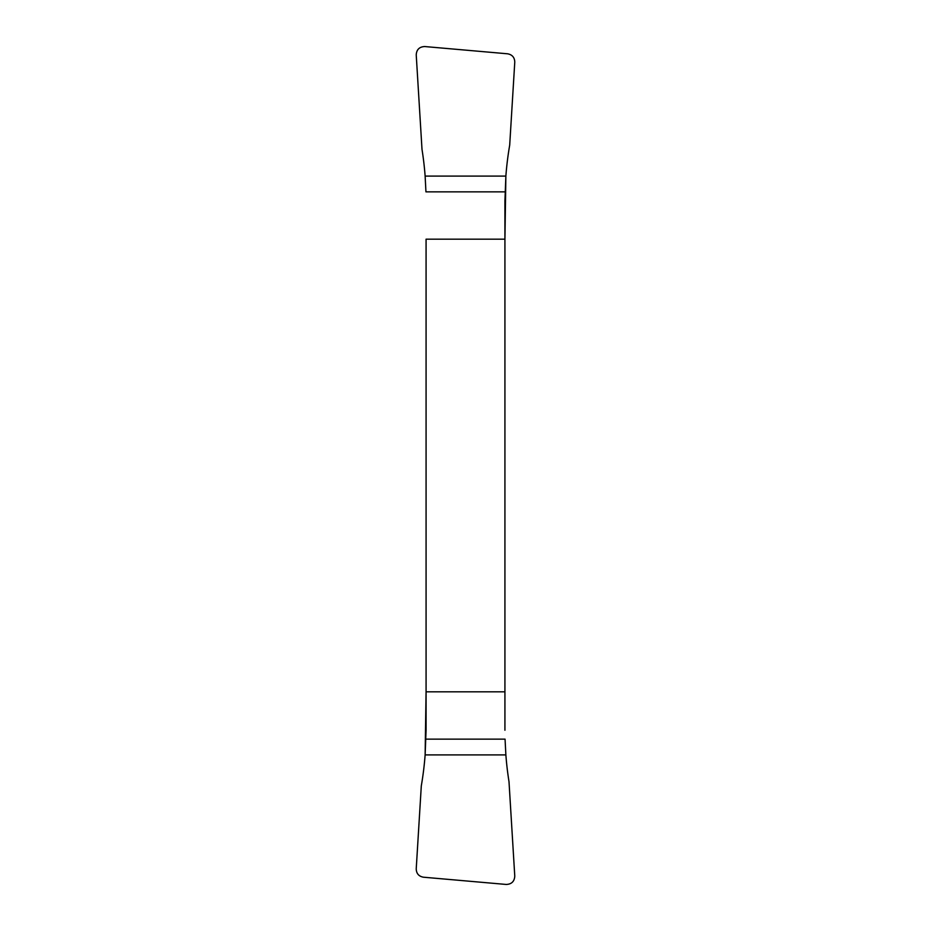 <?xml version="1.0" encoding="UTF-8"?>
<svg xmlns="http://www.w3.org/2000/svg" width="931" height="931" viewBox="0 0 931 931"><rect width="100%" height="100%" fill="white"/><g stroke="black" fill="none" stroke-linecap="round" stroke-linejoin="round"><path stroke-width="1.4" d="M426.072 691.826L426.072 239.174L504.928 239.174L504.928 691.826L426.072 691.826L425.13 754.913L426.072 730.23L426.072 239.174M504.928 730.23L504.928 691.826L504.928 730.23M504.928 239.174L505.87 176.087L504.928 200.77L504.928 691.826M416.227 868.867C416.39 873.569 418.787 876.339 423.407 877.2C418.787 876.339 416.39 873.569 416.227 868.867L421.301 785.892A327.293 327.293 0 0 0 425.13 754.913A327.293 327.293 0 0 1 421.301 785.892L416.227 868.867M509.001 781.668L514.773 876.118C514.424 881.459 511.573 884.229 506.22 884.45C511.573 884.229 514.424 881.459 514.773 876.118L509.001 781.668A327.293 327.293 0 0 1 505.87 754.913L505.056 739.144L505.87 754.913A327.293 327.293 0 0 0 509.001 781.668M506.22 884.45L423.407 877.2L506.22 884.45M425.944 191.856L425.13 176.087A327.293 327.293 0 0 0 421.999 149.332L416.227 54.882C416.576 49.541 419.427 46.771 424.78 46.55C419.427 46.771 416.576 49.541 416.227 54.882L421.999 149.332A327.293 327.293 0 0 1 425.13 176.087L425.944 191.856L505.056 191.856M424.78 46.55L507.593 53.8C512.213 54.661 514.61 57.431 514.773 62.133C514.61 57.431 512.213 54.661 507.593 53.8L424.78 46.55M514.773 62.133L509.699 145.108A327.293 327.293 0 0 0 505.87 176.087A327.293 327.293 0 0 1 509.699 145.108L514.773 62.133M505.87 754.913L425.13 754.913M425.944 739.144L505.056 739.144M425.13 176.087L505.87 176.087"/></g></svg>
